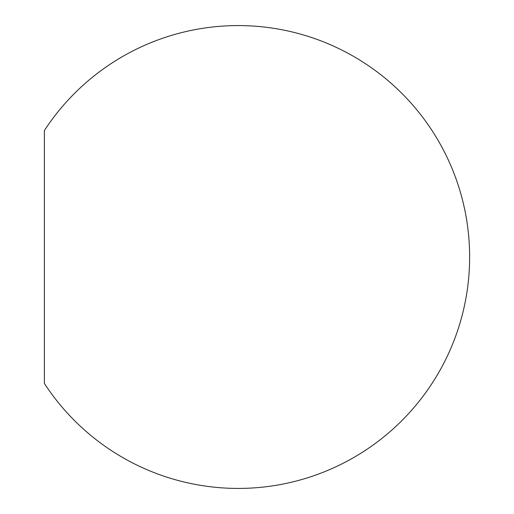 <?xml version="1.0" encoding="UTF-8"?>
<svg xmlns="http://www.w3.org/2000/svg" width="514" height="514" viewBox="0 0 514 514"><rect width="100%" height="100%" fill="white"/><g stroke="black" fill="none" stroke-linecap="round" stroke-linejoin="round"><path stroke-width="0.77" d="M44.371 257L44.371 383.431A231.422 231.422 0 0 0 469.629 257A231.422 231.422 0 0 0 44.371 130.569L44.371 257"/></g></svg>
